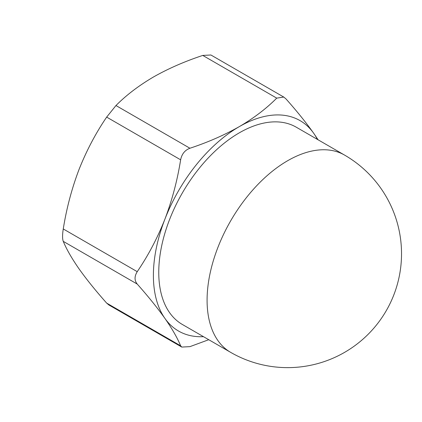 <?xml version="1.0" encoding="UTF-8"?>
<svg xmlns="http://www.w3.org/2000/svg" width="422" height="422" viewBox="0 0 422 422"><rect width="100%" height="100%" fill="white"/><g stroke="black" fill="none" stroke-linecap="round" stroke-linejoin="round"><path stroke-width="0.63" d="M318.114 139.814L313.699 133.278C306.187 122.707 296.967 111.266 286.032 98.964L283.769 97.06L276.732 98.131C266.298 108.618 253.822 118.118 239.3 126.632C224.346 135.103 207.893 142.309 189.932 148.243C184.905 150.163 181.803 154.019 180.632 159.811C177.372 180.331 172.129 200.123 164.902 219.187C157.39 238.129 148.169 255.621 137.234 271.668C134.344 276.32 134.344 280.451 137.234 284.069C148.175 296.386 157.401 307.828 164.902 318.383C172.15 328.807 177.393 337.948 180.632 345.808L181.787 347.069L108.923 305.006L106.666 303.107C95.725 290.784 86.499 279.348 78.993 268.788C71.751 258.364 66.507 249.223 63.263 241.363C62.345 238.91 62.345 234.774 63.263 228.961C66.523 208.447 71.766 188.655 78.993 169.586C86.505 150.649 95.731 133.152 106.666 117.105L115.966 105.537C126.247 95.172 138.722 85.671 153.392 77.036C168.146 68.654 184.599 61.448 202.76 55.424L210.905 54.997M181.787 347.069L189.932 346.641L208.748 339.71M317.391 139.397A121.494 70.142 120 0 0 313.699 133.278A121.494 70.142 120 0 0 239.3 126.632A121.494 70.142 120 0 0 164.902 219.187A121.494 70.142 120 0 0 164.902 318.383A121.494 70.142 -60 0 0 203.494 336.677M344.574 155.09L296.249 127.191A113.898 65.758 120 0 0 239.3 132.835A113.898 65.758 120 0 0 164.891 233.202A113.898 65.758 120 0 0 182.351 324.471L230.676 352.37A113.898 113.898 0 0 0 386.267 310.682A113.898 113.898 0 0 0 344.574 155.09A113.898 65.758 120 0 0 287.625 160.735A113.898 65.758 120 0 0 213.215 261.102A113.898 65.758 120 0 0 230.676 352.37M63.263 228.961L137.234 271.668M180.632 159.811L106.666 117.105M106.666 303.107L180.632 345.808M137.234 284.069L63.263 241.363M276.732 98.131L202.76 55.424M115.966 105.537L189.932 148.243M283.769 97.06L210.91 54.992"/></g></svg>
